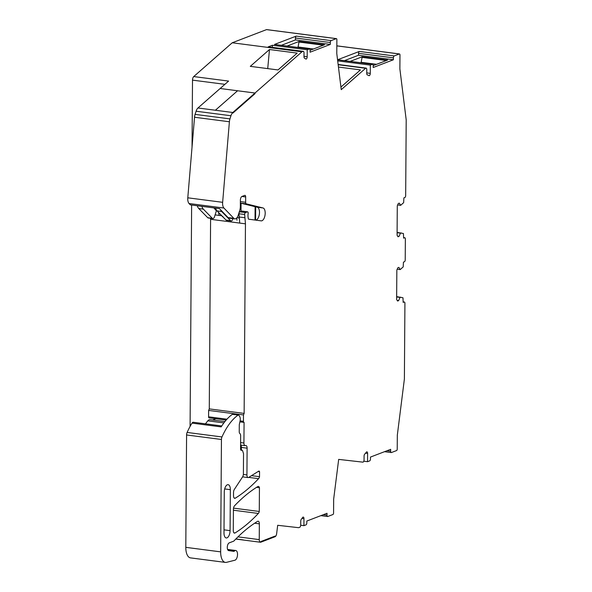 <?xml version="1.0" encoding="UTF-8"?>
<svg xmlns="http://www.w3.org/2000/svg" width="592" height="592" viewBox="0 0 592 592"><rect width="100%" height="100%" fill="white"/><g stroke="black" fill="none" stroke-linecap="round" stroke-linejoin="round"><path stroke-width="0.89" d="M230.954 115.743A6.556 3.123 -82.6 0 1 232.819 112.495L197.957 107.981A6.556 3.123 -82.6 0 0 196.093 111.229L195.101 114.382A6.556 3.123 -82.6 0 0 194.539 117.253L187.79 197.809A6.556 3.123 -82.6 0 0 189.055 203.522L190.335 204.854L219.484 208.628L228.083 217.575A6.556 3.123 -82.6 0 0 229.126 218.145L234.846 218.885A6.556 3.123 -82.6 0 1 233.796 218.315L223.917 208.036A6.556 3.123 -82.6 0 1 222.644 202.323L229.4 121.767A6.556 3.123 -82.6 0 1 229.962 118.888L230.954 115.743L196.093 111.229M300.706 525.245L303.911 525.659L303.962 518.673A1.968 0.932 -82.6 0 0 303.252 517.09A1.968 0.932 -82.6 0 0 302.46 517.674A8.843 4.211 -82.6 0 1 301.402 519.132A1.968 0.932 -82.6 0 0 300.743 521.197L300.721 524.971A1.968 0.932 -82.6 0 1 299.744 527.257L298.627 527.687L277.692 525.296L276.634 533.703A3.278 1.561 -82.6 0 1 275.065 536.729L260.82 542.191L260.828 541.554L275.065 536.086L260.828 541.554L260.82 542.191A3.278 1.561 -82.6 0 1 260.421 542.242A3.278 1.561 -82.6 0 1 259.244 539.608L259.348 523.839L254.634 523.224M275.065 536.729L275.065 536.086L275.065 536.729M303.911 525.659L305.997 524.86A1.635 0.777 -82.6 0 0 306.804 522.951L306.819 521.034L327.013 513.286L326.999 515.203L323.276 514.722M363.799 461.212L367.558 461.701L367.617 453.435A1.968 0.932 -82.6 0 0 366.907 451.851A1.968 0.932 -82.6 0 0 366.159 452.377A8.843 4.211 -82.6 0 1 364.835 453.968A1.968 0.932 -82.6 0 0 364.08 456.121L364.058 459.829A1.968 0.932 -82.6 0 1 362.852 462.145L338.676 459.392L333.666 499.123L333.57 512.998A1.31 0.622 -82.6 0 1 332.919 514.522L327.79 516.49A1.635 0.777 -82.6 0 1 327.591 516.52A1.635 0.777 -82.6 0 1 326.999 515.203M367.558 461.701L369.645 460.902A1.635 0.777 -82.6 0 0 370.459 458.992L370.474 457.076L390.668 449.328L390.653 451.245L386.924 450.764M396.655 296.629L402.974 297.769L403.167 302.394L404.129 302.031A1.635 0.777 -82.6 0 1 404.329 302.001A1.635 0.777 -82.6 0 1 404.921 303.319L404.388 379.028L397.321 435.164L397.225 449.039A1.31 0.622 -82.6 0 1 396.573 450.564L391.445 452.532A1.635 0.777 -82.6 0 1 391.245 452.562A1.635 0.777 -82.6 0 1 390.653 451.245M400.643 297.147L400.007 297.391L398.623 300.632L397.58 301.032L396.633 299.485L396.84 270.07L397.817 267.784L398.853 267.384L400.199 269.582L403.196 266.918L403.448 262.115L404.41 261.745A1.635 0.777 -82.6 0 0 405.224 259.844L405.365 239.064A1.635 0.777 -82.6 0 0 404.773 237.747L403.618 237.599M397.099 232.375L403.426 233.514L403.618 238.139L404.58 237.769A1.635 0.777 -82.6 0 1 404.773 237.747M401.095 232.893L400.451 233.137L399.075 236.378L398.031 236.778L397.084 235.231L397.284 205.816L398.261 203.53L399.304 203.13L400.643 205.328L403.64 202.664L403.899 197.861L404.861 197.491A1.635 0.777 -82.6 0 0 405.668 195.589L406.201 119.88L399.874 68.879L399.97 55.004A1.31 0.622 -82.6 0 0 399.496 53.946L336.833 45.836M337.684 60.88L370.333 65.105L372.412 64.306A1.635 0.777 -82.6 0 1 372.612 64.276A1.635 0.777 -82.6 0 1 373.204 65.594L373.189 67.51L391.327 60.554L393.384 59.762L393.399 57.846A1.635 0.777 -82.6 0 1 394.213 55.937L399.341 53.968A1.31 0.622 -82.6 0 1 399.496 53.946M370.333 65.105L370.274 73.371A1.968 0.932 -82.6 0 1 369.06 75.687A1.968 0.932 -82.6 0 1 368.786 75.554A8.843 4.211 -82.6 0 0 367.573 74.977L367.417 74.955M367.462 74.969A1.968 0.932 -82.6 0 1 366.751 73.386L366.781 69.678A1.968 0.932 -82.6 0 0 366.071 68.095L338.136 64.484M336.241 38.65L266.518 29.622L232.227 42.779L193.739 76.568L228.601 81.082L220.143 88.504L255.004 93.018L301.95 51.807L303.067 51.378A1.968 0.932 -82.6 0 1 303.304 51.349L268.442 46.835A1.968 0.932 -82.6 0 0 268.206 46.864L272.372 45.266L307.233 49.78L309.313 48.981A1.635 0.777 -82.6 0 1 309.512 48.951A1.635 0.777 -82.6 0 1 310.104 50.268L310.09 52.192L312.154 51.4L330.292 44.437L330.299 42.52A1.635 0.777 -82.6 0 1 331.113 40.619L336.241 38.65A1.31 0.622 -82.6 0 1 336.404 38.628A1.31 0.622 -82.6 0 1 336.878 39.679L336.781 53.554L341.251 89.651L365.597 68.28A1.968 0.932 -82.6 0 1 366.071 68.095M307.233 49.78L307.181 56.765A1.968 0.932 -82.6 0 1 305.968 59.082A1.968 0.932 -82.6 0 1 305.664 58.926A8.843 4.211 -82.6 0 0 304.621 58.268A1.968 0.932 -82.6 0 1 303.985 56.699L304.014 52.925A1.968 0.932 -82.6 0 0 303.304 51.349M255.004 93.018L255.078 93.61L232.893 113.087L255.078 93.61L255.004 93.018L232.819 112.495L232.893 113.087L232.819 112.495L215.392 110.238L237.577 90.761L255.004 93.018M259.348 523.839A3.278 1.561 -82.6 0 0 258.171 521.204A3.278 1.561 -82.6 0 0 257.772 521.256A3.278 1.561 -82.6 0 0 257.587 521.345A229.348 109.18 -82.6 0 0 235.401 539.438A6.556 3.123 -82.6 0 0 235.342 539.49L234.04 540.851A3.286 1.561 -82.6 0 1 233.522 541.221L229.23 542.871A3.929 1.872 -82.6 0 0 227.298 546.934A3.929 1.872 -82.6 0 0 228.675 550.604L233.64 551.352A3.293 1.569 -82.6 0 1 233.64 551.352A3.293 1.569 -82.6 0 0 234.454 551.048L234.491 551.011A4.914 2.338 -82.6 0 1 235.749 550.493A4.914 2.338 -82.6 0 1 237.525 554.386A4.914 2.338 -82.6 0 1 235.749 559.729A4.914 2.338 -82.6 0 1 234.928 560.217L226.566 562.326A13.105 6.238 -82.6 0 1 225.389 562.4A13.105 6.238 -82.6 0 1 220.661 551.862L221.445 439.479A3.278 1.561 -82.6 0 1 221.97 436.955A62.249 29.637 -82.6 0 1 224.538 431.709A62.249 29.637 -82.6 0 1 226.891 427.631A62.249 29.637 -82.6 0 1 228.608 425.034A62.249 29.637 -82.6 0 1 238.11 415.066A1.635 0.777 -82.6 0 1 238.435 414.97A1.635 0.777 -82.6 0 1 238.761 415.192L239.597 416.346A4.262 2.028 -82.6 0 1 240.078 421.03L239.397 424.116A2.294 1.095 -82.6 0 0 239.286 425.1L239.242 431.723A2.294 1.095 -82.6 0 0 239.819 433.47A3.278 1.561 -82.6 0 1 240.648 435.964L240.559 448.773A1.968 0.932 -82.6 0 0 241.27 450.349A1.968 0.932 -82.6 0 0 241.506 450.32L241.81 450.201A1.968 0.932 -82.6 0 1 242.047 450.172A1.968 0.932 -82.6 0 1 242.631 450.845L243.534 453.687L243.393 473.837A3.278 1.561 -82.6 0 1 242.572 476.915L234.358 489.421A3.278 1.561 -82.6 0 0 233.537 492.5L233.514 495.696A3.278 1.561 -82.6 0 0 234.698 498.331A3.278 1.561 -82.6 0 0 235.29 498.183A229.348 109.18 -82.6 0 0 258.06 479.224A229.348 109.18 -82.6 0 0 258.586 478.669A3.278 1.561 -82.6 0 0 259.518 476.686L259.555 471.669A1.968 0.932 -82.6 0 0 259 471.084A1.968 0.932 -82.6 0 0 258.645 471.18L248.707 477.411A3.278 1.561 -82.6 0 1 248.115 477.566A3.278 1.561 -82.6 0 1 246.931 474.932L247.116 448.166A3.278 1.561 -82.6 0 0 245.932 445.532A3.278 1.561 -82.6 0 0 245.525 445.591A3.278 1.561 -82.6 0 1 245.11 445.65A3.278 1.561 -82.6 0 1 243.926 443.016L244.074 422.362A1.31 0.622 -82.6 0 1 243.911 422.385A1.31 0.622 -82.6 0 1 243.445 421.326L243.49 414.933L244.133 413.408L245.458 223.828L244.659 214.489A1.635 0.777 -82.6 0 1 245.473 212.58L247.382 211.847A1.635 0.777 -82.6 0 1 247.582 211.825A1.635 0.777 -82.6 0 1 248.137 213.623A6.556 3.123 -82.6 0 0 248.1 217.331L248.248 218.344A1.635 0.777 -82.6 0 0 248.81 219.218L261.168 220.853A6.519 3.101 -82.6 0 1 261.168 220.853A6.519 3.101 -82.6 0 0 265.194 213.172A6.519 3.101 -82.6 0 0 263.011 207.962L246.294 203.848A1.968 0.932 -82.6 0 1 245.636 202.279L245.673 196.936A1.968 0.932 -82.6 0 0 244.962 195.353A1.968 0.932 -82.6 0 0 244.725 195.39L242.002 196.433A3.278 1.561 -82.6 0 0 240.374 200.244L240.33 206.586A6.556 3.123 -82.6 0 1 239.723 210.478L238.287 215.044A6.556 3.123 -82.6 0 1 234.846 218.885M257.831 486.557A3.278 1.561 -82.6 0 1 258.016 486.469A3.278 1.561 -82.6 0 1 258.408 486.417A3.278 1.561 -82.6 0 1 259.444 487.719L259.274 511.466A3.278 1.561 -82.6 0 1 258.341 513.449A229.348 109.18 -82.6 0 1 257.823 514.004A229.348 109.18 -82.6 0 1 235.054 532.963A3.278 1.561 -82.6 0 1 234.462 533.111A3.278 1.561 -82.6 0 1 233.278 530.476L233.426 509.238A3.278 1.561 -82.6 0 1 234.543 505.79A229.348 109.18 -82.6 0 1 257.831 486.557M230.355 489.665A6.216 2.96 -82.6 0 0 228.112 484.67A6.216 2.96 -82.6 0 0 224.279 492.004L223.991 532.963A6.216 2.96 -82.6 0 0 226.233 537.958A6.216 2.96 -82.6 0 0 230.073 530.632L230.355 489.665L224.671 488.933M396.647 296.962L400.007 297.391M397.225 300.455L398.623 300.632M397.21 269.197L400.199 269.582M397.099 232.7L400.451 233.137M397.676 236.193L399.075 236.378M397.661 204.936L400.643 205.328M344.485 60.636L358.523 55.248L358.537 53.332A1.635 0.777 -82.6 0 1 359.351 51.423L337.551 59.792A1.635 0.777 -82.6 0 1 337.751 59.762A1.635 0.777 -82.6 0 1 337.936 59.836M358.523 55.248L393.384 59.762M373.204 65.601L387.612 60.073L362.178 56.78L350.205 61.376M338.454 67.051L360.469 69.908L340.933 87.054M301.95 51.807L232.227 42.779M281.392 45.31L295.43 39.923L295.438 38.006A1.635 0.777 -82.6 0 1 296.252 36.105L274.459 44.467A1.635 0.777 -82.6 0 1 274.651 44.444A1.635 0.777 -82.6 0 1 274.843 44.518M295.43 39.923L330.292 44.437M297.976 47.464L299.086 41.455L287.105 46.05M299.086 41.455L324.512 44.748L310.104 50.276M272.372 45.266L272.357 47.338M269.471 49.521L297.184 53.11L278.011 69.945L250.298 66.356L269.471 49.521L267.725 68.613M246.294 203.848L240.581 203.108A1.968 0.932 -82.6 0 1 240.359 202.982M240.581 203.108L257.298 207.222A6.519 3.101 -82.6 0 1 259.481 212.432A6.519 3.101 -82.6 0 1 255.67 220.128M247.382 211.847L241.669 211.107A1.635 0.777 -82.6 0 1 241.869 211.085A1.635 0.777 -82.6 0 1 242.054 211.159M241.669 211.107L239.76 211.84A1.635 0.777 -82.6 0 0 238.946 213.749L239.745 223.088L210.597 219.314A3.33 1.584 -82.6 0 1 210.552 218.278M244.637 217.715L238.924 216.975M245.458 223.828L239.745 223.088M244.133 413.408L209.272 408.894L210.597 219.314M243.49 414.933L208.628 410.426L208.584 416.82A1.31 0.622 -82.6 0 0 208.969 417.848L226.166 420.076M209.272 408.894L208.628 410.426M240.752 445.08A3.278 1.561 -82.6 0 1 241.403 447.426L241.381 450.09M259.555 471.669L258.149 471.484M255.589 220.12L255.685 206.83M190.084 426.44L191.63 205.024M192.037 147.127L192.504 80.135A3.278 1.561 -82.6 0 1 193.739 76.568M259.274 511.466L233.529 508.136M259.444 487.719L256.565 487.349M259.518 476.686L251.519 475.65M221.445 439.479L186.584 434.965A3.278 1.561 -82.6 0 1 187.109 432.441A62.249 29.637 -82.6 0 1 192.03 423.117L221.179 426.891A62.249 29.637 -82.6 0 1 222.888 424.294A62.249 29.637 -82.6 0 1 232.397 414.326A1.635 0.777 -82.6 0 1 232.723 414.23L238.435 414.97M186.584 434.965L185.799 547.348A13.105 6.238 -82.6 0 0 190.528 557.886L225.389 562.4M234.454 551.048L228.024 550.22M192.03 423.117A3.278 1.561 -82.6 0 1 193.273 422.266L221.771 425.959M361.076 62.782L362.178 56.78M361.076 62.301L376.571 64.306M373.175 65.15L374.077 65.268M310.075 49.824L310.978 49.943M297.983 46.983L313.471 48.988M220.143 88.504L197.957 107.981L215.392 110.238L237.577 90.761L220.143 88.504M235.86 538.957L243.393 539.934M205.431 423.842L207.822 420.823A6.653 3.167 -82.6 0 1 209.953 419.647L224.908 421.585M232.959 218.64L232.841 219.025A3.278 1.561 -82.6 0 1 231.117 220.942A3.278 1.561 -82.6 0 1 230.599 220.661L221.63 211.485A9.827 4.677 -82.6 0 1 220.513 209.701M241.07 203.226L241.011 211.359M255.019 220.046L255.115 206.689M215.925 418.744L212.669 420.002M218.441 212.313L219.218 215.421M217.101 210.944L216.383 210.848L214.548 216.657A3.278 1.561 -82.6 0 1 212.831 218.574L208.258 217.982A3.278 1.561 -82.6 0 1 207.74 217.708L198.764 208.525A9.827 4.677 -82.6 0 1 197.306 205.757M221.63 211.485L217.057 210.893A9.827 4.677 -82.6 0 1 215.599 208.125M217.057 210.893L226.033 220.076A3.278 1.561 -82.6 0 0 226.544 220.35L231.117 220.942M212.831 218.574A3.278 1.561 -82.6 0 1 212.313 218.3L207.74 217.708M198.764 208.525L203.337 209.117L212.313 218.3M203.337 209.117A9.827 4.677 -82.6 0 1 201.879 206.349M216.383 210.848L213.875 207.903M222.784 216.472L223.125 217.101M236.955 220.239A3.33 1.584 97.4 0 0 236.534 218.189M229.962 118.888L195.101 114.382M229.4 121.767L194.539 117.253M303.962 518.673L301.987 518.414M367.617 453.435L365.597 453.169M404.129 302.031L403.167 301.905M404.58 237.769L403.618 237.651M399.341 53.968L336.833 45.88M337.551 59.792L372.412 64.306M359.351 51.423L394.213 55.937M393.399 57.846L358.537 53.332M370.274 73.371L366.759 72.912M365.597 68.28L338.165 64.72M268.206 46.864L303.067 51.378M274.459 44.467L309.313 48.981M296.252 36.105L331.113 40.619M330.299 42.52L295.438 38.006M307.181 56.765L303.992 56.351M222.644 202.323L187.79 197.809M223.917 208.036L189.055 203.522M233.796 218.315L228.083 217.575M245.673 196.936L241.95 196.455M245.636 202.279L240.367 201.598M263.011 207.962L257.298 207.222M245.473 212.58L239.76 211.84M244.659 214.489L238.946 213.749M243.445 421.326L240.108 420.897M226.943 419.195L208.584 416.82M243.926 443.016L240.604 442.587M247.116 448.166L241.403 447.426M246.931 474.932L243.356 474.466M224.901 84.33L192.504 80.135M258.586 478.669L248.736 477.389M235.29 498.183L234.166 498.035M241.81 450.201L240.877 450.083M241.506 450.32L241.048 450.26M238.11 415.066L232.397 414.326M221.97 436.955L187.109 432.441M220.661 551.862L185.799 547.348M234.491 551.011L227.979 550.168M259.244 539.608L237.969 536.855M258.341 513.449L233.418 510.223M235.054 532.963L233.929 532.822M230.073 530.632L224.013 529.847M386.443 60.517L361.875 57.335M323.35 45.199L298.775 42.017M207.822 420.823L223.894 422.903M230.599 220.661L226.033 220.076M238.946 214.341L238.524 214.289M327.591 516.52L320.857 515.647M391.245 452.562L384.511 451.689M404.329 302.001L403.167 301.853M372.612 64.276L337.751 59.762M336.404 38.628L266.681 29.6M309.512 48.951L274.651 44.444M247.582 211.825L241.869 211.085M243.911 422.385L239.893 421.867M245.11 445.65L240.581 445.066M248.115 477.566L242.616 476.856M242.047 450.172L240.826 450.016M235.749 550.493L227.58 549.435M260.421 542.242L235.771 539.053M239.057 217.989L236.955 217.715M221.741 215.747L215.111 214.889M222.755 216.931L221.312 215.251"/></g></svg>
